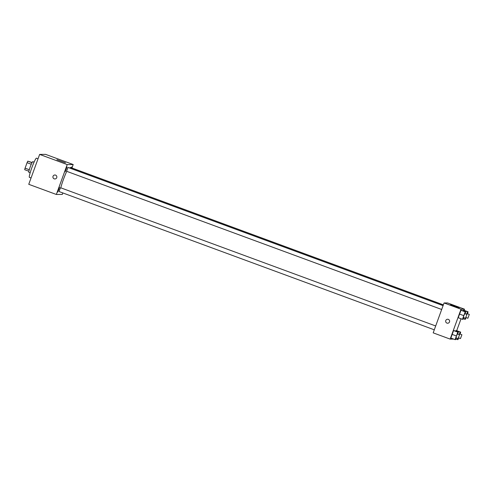 <?xml version="1.0" encoding="UTF-8"?>
<svg xmlns="http://www.w3.org/2000/svg" width="494" height="494" viewBox="0 0 494 494"><rect width="100%" height="100%" fill="white"/><g stroke="black" fill="none" stroke-linecap="round" stroke-linejoin="round"><path stroke-width="0.74" d="M32.005 162.711L27.806 161.161L32.116 162.507M29.288 169.72L25.077 168.17A5.403 0.556 110.2 0 0 24.7 169.701L28.893 171.245M25.077 168.17L27.071 162.693A5.403 0.556 110.2 0 1 27.806 161.161M31.283 164.249L27.071 162.693M28.874 172.332A5.681 0.587 -69.8 0 1 28.85 172.326A5.681 0.587 -69.8 0 1 30.27 166.793A5.681 0.587 -69.8 0 1 32.783 161.662L34.086 162.137M38.05 158.753L36.476 158.173A10.232 1.05 110.2 0 0 31.82 167.781A10.232 1.05 110.2 0 0 29.405 177.377L31.054 177.982M62.862 192.95L62.324 194.426L56.341 194.469L28.751 184.305L39.631 154.412L45.615 154.375L73.198 164.539L71.945 167.997M71.593 167.867L71.723 166.929L71.21 167.725M66.974 166.96L65.214 171.758L66.974 166.96M59.576 187.282L57.817 192.08L59.576 187.282M56.341 194.469L67.215 164.582L39.631 154.412M67.215 164.582L73.198 164.539M65.436 162.798L56.915 159.679L65.436 162.798M56.736 177.667A1.988 1.976 89.6 0 1 52.907 176.994A1.988 1.976 89.6 0 1 54.871 174.993A1.988 1.976 89.6 0 1 56.736 177.667M54.896 178.97A1.988 1.976 89.6 0 1 52.907 176.994A1.988 1.976 89.6 0 1 54.871 174.993M443.371 304.854L70.352 167.41L69.938 168.084M435.689 325.966L60.589 187.751L59.663 189.677L59.175 191.592L434.288 329.813M443.087 305.644L67.987 167.429L66.573 171.27L441.685 309.485M66.758 171.338A12.504 1.284 110.2 0 0 63.399 179.513A12.504 1.284 110.2 0 0 60.774 187.819M443.106 305.582L69.092 167.769A12.504 1.284 110.2 0 0 68.95 167.787M453.628 339.088L450.158 339.106L433.182 332.851L444.057 302.964L447.552 302.946L464.527 309.201L464.107 310.343M463.076 310.856L463.335 310.251L463.835 310.244L463.335 310.251L463.076 310.856M450.843 338.063L453.566 330.591L454.066 330.585L453.566 330.591L451.954 334.327L450.843 338.063L455.091 339.625L457.808 332.153L458.315 332.147L457.734 334.086M461.044 318.772L456.709 330.671M450.158 339.106L461.038 309.219L464.527 309.201M455.678 331.178L455.937 330.572L456.444 330.572L455.937 330.572L455.678 331.178M458.241 317.735L460.964 310.263L461.464 310.263L460.964 310.263L458.241 317.735L462.483 319.303L465.206 311.831L465.706 311.825L465.132 313.764M461.038 309.219L444.057 302.964M454.326 306.28L450.553 304.724L454.881 306.113L459.093 307.836L454.326 306.28M449.497 321.915A1.988 1.976 89.6 0 1 445.662 321.248A1.988 1.976 89.6 0 1 447.626 319.241A1.988 1.976 89.6 0 1 449.497 321.915M447.65 323.224A1.988 1.976 89.6 0 1 445.662 321.248A1.988 1.976 89.6 0 1 447.626 319.241M463.718 317.605L462.989 319.297L462.483 319.303M466.929 314.425L464.805 313.647L463.872 315.567L463.391 317.481L465.515 318.266L466.929 314.425L465.515 318.266M463.594 315.567L459.352 314.005M465.206 311.831L460.964 310.263M465.706 311.825L461.464 310.263M466.095 317.586L465.36 319.285L464.86 319.285L465.194 318.148M466.515 314.277L467.577 311.813L468.084 311.813L467.509 313.752M469.3 314.412L467.886 318.247L469.3 314.412L467.176 313.628L466.731 314.351M464.86 319.285L463.249 318.692M467.577 311.813L463.335 310.251M468.084 311.813L463.835 310.244M456.32 337.927L455.591 339.619L455.091 339.625M459.531 334.747L457.407 333.969L456.475 335.889L455.993 337.81L458.117 338.588L459.531 334.747L458.117 338.588M456.197 335.889L451.954 334.327M457.808 332.153L453.566 330.591M458.315 332.147L454.066 330.585M458.698 337.915L457.963 339.606L457.463 339.606L457.796 338.47M459.117 334.599L460.18 332.135L460.686 332.135L460.112 334.074M461.902 334.734L460.488 338.575L461.902 334.734L459.778 333.95L459.334 334.679M457.463 339.606L455.851 339.014M460.18 332.135L455.937 330.572M460.686 332.135L456.444 330.572M30.153 172.807L28.85 172.326M467.886 318.247L465.959 317.543M460.488 338.575L458.562 337.865"/></g></svg>
